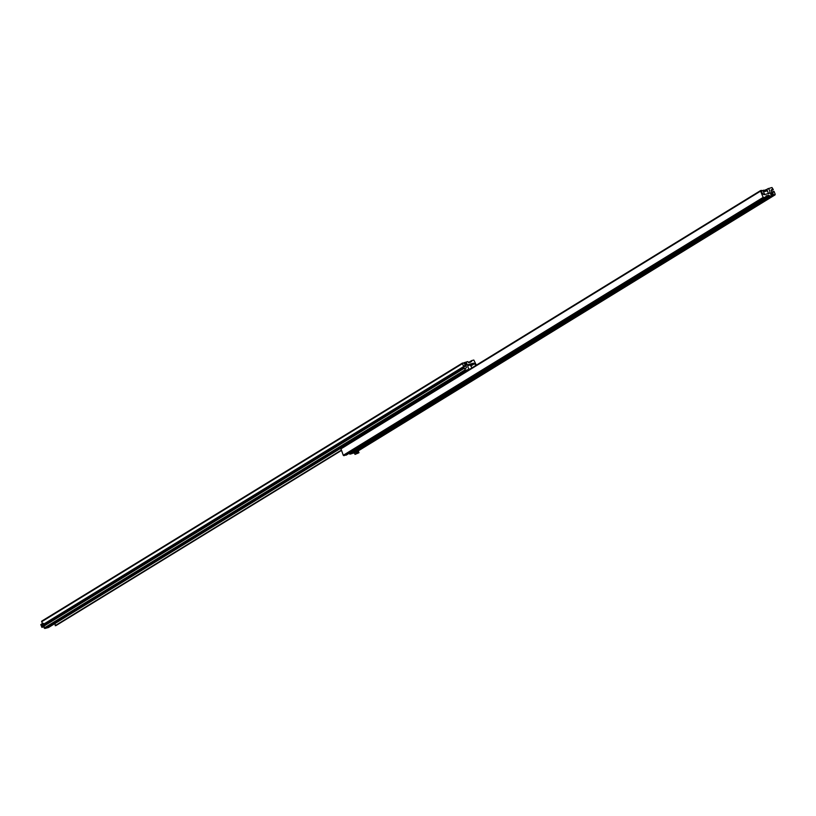 <?xml version="1.0" encoding="UTF-8"?>
<svg xmlns="http://www.w3.org/2000/svg" width="816" height="816" viewBox="0 0 816 816"><rect width="100%" height="100%" fill="white"/><g stroke="black" fill="none" stroke-linecap="round" stroke-linejoin="round"><path stroke-width="1.22" d="M765.826 196.228L767.458 195.554L766 195.952L766.03 197.258L763.144 197.401L760.583 191.128L761.563 190.373A3.652 2.693 58.4 0 0 763.133 194.126L764.072 194.687L769.304 193.31A0.908 0.673 58.4 0 0 769.672 192.964A3.652 2.693 -121.6 0 0 768.315 188.608L771.977 187.527L773.323 189.638L772.395 189.169L771.273 190.118A1.367 1.01 58.4 0 0 771.997 191.893L773.609 192.127L774.007 191.311L775.2 194.239L773.211 195.371L773.384 194.402L772.211 192.8A1.367 1.01 58.4 0 0 770.804 193.178L771.885 195.718L352.012 453.604L349.911 454.155L349.544 453.553M767.458 195.554L769.417 195.656L767.938 196.564M760.634 190.556L340.843 448.382L343.271 455.287L346.178 455.134L766.051 197.248M773.323 189.638L771.283 190.893M772.772 189.781L771.242 190.73M773.456 191.454L772.354 192.127M355.031 452.707L353.185 452.88M773.211 195.371L353.338 453.257M773.384 194.402L771.752 195.401M771.885 195.718L769.784 196.268L769.417 195.656M350.003 453.145L351.176 452.707L350.003 453.145M350.37 452.972L351.074 452.87M349.931 453.257L350.441 453.166M351.757 452.074L352.93 451.636L351.757 452.074M352.124 451.901L352.828 451.789M462.519 384.418L461.346 384.856L462.56 384.275M462.448 384.305L461.815 384.53M461.377 384.805L461.887 384.713M766.632 190.822L766.153 189.567L765.592 189.914M764.663 191.332A15.208 2.244 157.8 0 0 764.215 191.464L763.745 190.261M764.653 194.534L762.98 190.424A15.208 2.244 -22.2 0 1 763.694 190.21M768.407 193.555L767.071 189.812L768.509 193.698M766.153 189.567A15.208 2.244 -22.2 0 1 766.724 189.445L768.295 188.496L766.734 189.455M761.552 191.015L762.98 190.424M764.225 190.271L764.735 191.525L766.397 191.087L765.887 189.832L763.919 190.414M766.112 197.574L767.285 197.135L766.112 197.574M767.071 195.779L767.958 196.88M766.479 197.401L767.183 197.288M766.04 197.686L766.55 197.584M357.428 453.298L356.306 453.849L357.428 453.298M355.052 452.676L357.826 451.585M358.55 451.676L358.989 452.737L356.776 453.319L356.337 452.258L358.55 451.676L357.306 451.636M354.593 453.329L355.327 452.462L354.593 453.329L355.021 454.39L358.989 452.737M355.021 454.39L356.776 453.319M355.327 452.462L356.337 452.258M470.159 362.314L468.884 362.651L467.843 361.6L465.742 362.141L466.426 362.732L464.447 363.946M476.371 365.14L473.8 360.04L471.566 360.621L471.75 361.284L469.996 362.355M56.069 625.515L341.333 450.534L56.151 625.454M55.978 625.556L55.223 625.637A3.652 2.683 58.5 0 0 54.876 623.597M475.738 365.527A3.652 2.683 58.5 0 0 474.484 363.742L471.107 365.813M44.503 625.729L464.314 368.22L465.661 370.331L469.312 369.26A3.652 2.683 -121.5 0 1 467.956 364.905A0.908 0.673 58.5 0 1 468.323 364.548L473.545 363.181L474.484 363.742M48.491 627.514L469.322 369.373L48.491 627.514L44.829 628.473L43.625 626.719M464.314 368.22L465.232 368.689L466.354 367.741A1.367 1.01 58.5 0 0 465.63 365.966L44.798 624.107A1.367 1.01 58.5 0 1 45.523 625.107M464.029 365.741L465.63 365.966M464.008 365.752L464.182 366.404L43.993 624.148M464.702 363.191L464.253 363.457L464.416 362.488L462.437 363.63L463.631 366.547L464.182 366.404M463.631 366.547L43.911 624.005M462.478 363.059L41.728 621.129L42.361 623.638M464.253 363.457L465.416 365.058A1.367 1.01 58.5 0 0 466.823 364.691L465.905 365.252M466.426 362.732L466.823 364.691M466.028 362.845L464.406 363.834M465.742 362.141L464.569 362.865M471.75 361.284L470.251 362.294M473.545 363.181L467.792 365.864M470.21 365.231L472.066 367.781M42.524 626.137L41.963 624.76L42.524 626.137M42.779 627.157L44.533 626.086L42.779 627.157M44.533 626.086L43.391 623.302L42.554 623.516L40.8 624.597L41.932 627.382M42.554 623.516L43.687 626.3M772.211 192.8L770.61 193.79M768.743 195.218L767.662 195.891M763.817 197.839L343.944 455.726M763.144 197.401L343.271 455.287M760.583 191.128L340.711 449.014M769.672 192.964L768.947 193.412M768.315 188.608L766.805 189.526M772.568 189.281L771.293 190.067M772.395 189.169L771.375 189.802M774.986 194.912L356.663 451.84M772.997 193.443L770.916 194.718M772.772 193.178L770.783 194.392M769.784 196.268L349.911 454.155M769.621 196.156L349.748 454.043M765.622 197.992L463.274 383.693M460.958 385.111L353.583 451.064M766.03 197.258L346.157 455.144M347.861 444.067A4.457 0.653 157.8 0 0 345.811 445.332M351.359 452.503L349.717 453.512L351.359 452.503M349.217 453.533L350.972 452.513M353.114 451.432L351.472 452.441L353.114 451.432M350.962 452.462L353.603 451.381M460.663 385.081L463.304 384.01M460.489 384.917L463.355 383.897L463.121 383.306M767.468 196.931L765.826 197.941L767.468 196.931M765.316 197.962L768.019 196.778L765.153 197.798M341.251 450.33L55.315 625.729M341.2 450.218L55.223 625.637M474.004 363.324L470.546 365.446M465.661 370.331L44.829 628.473M464.987 369.893L44.156 628.034M466.354 367.741L465.049 368.546M465.069 365.599L464.09 366.2M464.794 365.537L464.018 366.007M462.437 363.63L41.606 621.761M467.007 364.13L465.446 365.078M466.976 363.803L465.191 364.905M466.589 362.845L464.518 364.12M471.536 360.784L468.568 362.61M471.556 360.641L468.455 362.539L471.566 360.621M760.716 190.495L340.843 448.382M775.078 194.871L356.735 451.819M349.044 453.37L351.9 452.309M350.798 452.299L353.665 451.279L353.42 450.687M764.337 191.423L763.827 190.199M462.56 362.987L41.728 621.129"/></g></svg>
